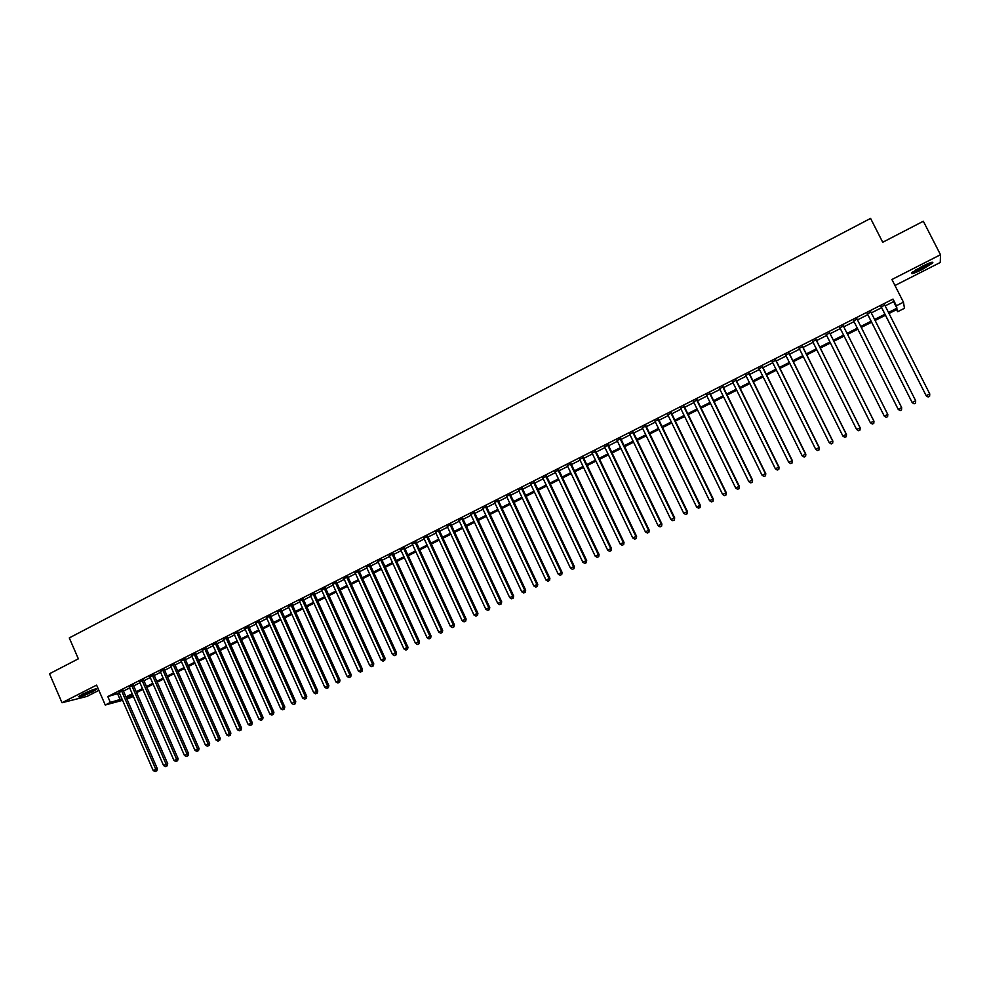 <?xml version="1.0" encoding="UTF-8"?>
<svg xmlns="http://www.w3.org/2000/svg" width="990" height="990" viewBox="0 0 990 990"><rect width="100%" height="100%" fill="white"/><g stroke="black" fill="none" stroke-linecap="round" stroke-linejoin="round"><path stroke-width="1.49" d="M92.8 691.651L96.81 689.201C96.092 688.372 91.29 690.067 82.368 694.25L78.396 696.688C79.151 697.492 83.952 695.809 92.8 691.651M922.235 269.49L932.654 263.043C933.719 261.31 930.204 262.412 922.074 266.372L911.703 272.807C910.664 274.527 914.166 273.426 922.235 269.49M133.378 696.453L126.98 699.138M894.972 285.504L940.265 262.474L940.5 254.727L923.336 221.24L882.721 242.265L870.581 218.406L69.275 637.919L78.359 658.82L49.5 673.757L62.011 702.739L87.033 696.391L98.889 690.364M885.171 305.885L893.586 301.641L893.017 299.079L896.408 305.762L903.449 302.197L904.476 308.286L897.658 311.714L897.163 309.35L889.008 313.459M896.606 309.623L897.658 311.714M123.156 690.376L119.122 692.418M133.378 685.204L129.344 687.246M143.649 680.019L139.615 682.048M153.957 674.796L149.935 676.826M164.315 669.562L160.306 671.591M174.723 664.29L170.713 666.32M185.167 659.006L181.17 661.035M195.674 653.697L191.676 655.714M206.217 648.363L202.232 650.38M216.822 643.005L212.838 645.01M227.465 637.61L223.493 639.627M238.157 632.202L234.185 634.206M248.898 626.769L244.938 628.774M259.689 621.312L255.742 623.304M270.53 615.83L266.582 617.822M281.42 610.323L277.485 612.303M292.359 604.779L288.437 606.771M303.361 599.222L299.438 601.202M314.399 593.629L310.489 595.609M325.5 588.023L321.589 590.003M336.65 582.38L332.751 584.36M347.849 576.712L343.963 578.68M359.098 571.02L355.224 572.987M370.409 565.302L366.535 567.27M381.769 559.56L377.895 561.516M393.179 553.781L389.318 555.736M404.638 547.99L400.802 549.933M416.159 542.161L412.323 544.104M427.742 536.308L423.918 538.238M439.374 530.417L435.55 532.348M451.056 524.502L447.245 526.433M462.8 518.562L459.001 520.493M474.606 512.597L470.819 514.515M486.461 506.595L482.675 508.514M498.378 500.569L494.604 502.475M510.345 494.517L506.583 496.411M522.374 488.429L518.624 490.322M534.464 482.316L530.727 484.209M546.616 476.165L542.879 478.059M558.818 469.99L555.105 471.871M571.094 463.79L567.381 465.659M583.419 457.553L579.719 459.422M595.807 451.279L592.119 453.148M608.256 444.993L604.581 446.849M620.767 438.657L617.104 440.513M633.34 432.296L629.689 434.14M645.975 425.91L642.337 427.742M658.672 419.475L655.046 421.319M671.443 413.028L667.817 414.86M684.263 406.531L680.662 408.363M697.158 400.01L693.569 401.829M710.115 393.463L706.538 395.27M723.133 386.88L719.569 388.674M736.226 380.259L732.674 382.053M749.38 373.601L745.841 375.396M762.597 366.906L759.07 368.701M775.888 360.187L772.373 361.969M789.24 353.43L785.738 355.2M802.667 346.636L799.19 348.406M816.168 339.818L812.691 341.575M829.731 332.949L826.266 334.707M843.369 326.057L839.916 327.801M857.08 319.114L853.64 320.859M870.891 312.135L867.401 313.892M893.017 299.079L107.811 696.564L119.419 693.111M123.453 691.07L129.653 687.939M133.675 685.897L139.924 682.741M143.946 680.712L150.245 677.519M154.267 675.489L160.603 672.284M164.625 670.255L171.022 667.013M175.032 664.995L181.479 661.728M185.476 659.699L191.986 656.42M195.983 654.39L202.542 651.074M206.526 649.056L213.147 645.715M217.132 643.698L223.802 640.332M227.774 638.315L234.506 634.912M238.466 632.907L245.26 629.479M249.208 627.474L256.051 624.022M260.011 622.017L266.904 618.527M270.852 616.535L277.806 613.02M281.742 611.028L288.758 607.476M292.681 605.496L299.76 601.92M303.683 599.94L310.81 596.327M314.721 594.346L321.923 590.708M325.821 588.741L333.073 585.065M336.971 583.098L344.285 579.398M348.171 577.43L355.546 573.705M359.432 571.75L366.869 567.988M370.73 566.033L378.229 562.233M382.091 560.278L389.652 556.454M393.513 554.511L401.136 550.65M404.972 548.707L412.669 544.822M416.505 542.879L424.252 538.968M428.076 537.025L435.897 533.078M439.709 531.147L447.591 527.163M451.403 525.232L459.348 521.223M463.147 519.292L471.153 515.245M474.953 513.327L483.021 509.244M486.808 507.338L494.95 503.217M498.725 501.311L506.93 497.153M510.692 495.248L518.97 491.065M522.732 489.171L531.073 484.952M534.823 483.058L543.238 478.801M546.963 476.908L555.452 472.614M559.177 470.733L567.74 466.414M571.44 464.533L580.078 460.164M583.778 458.296L592.478 453.903M596.166 452.034L604.939 447.591M608.615 445.735L617.463 441.268M621.126 439.411L630.048 434.895M633.699 433.051L642.696 428.497M646.346 426.665L655.417 422.074M659.043 420.243L668.188 415.614M671.802 413.783L681.033 409.118M684.635 407.298L693.941 402.596M697.529 400.777L706.909 396.037M710.486 394.218L719.94 389.441M723.517 387.635L733.046 382.821M736.597 381.014L746.212 376.163M749.752 374.368L759.454 369.468M762.981 367.674L772.757 362.736M776.271 360.954L786.122 355.979M789.624 354.197L799.574 349.173M803.063 347.416L813.075 342.342M816.552 340.585L826.662 335.474M830.115 333.729L840.312 328.569M843.752 326.836L854.036 321.639M857.476 319.894L867.797 314.684M871.287 312.914L881.62 307.68M884.775 305.106L881.224 306.9M122.574 700.338L105.249 705.004L96.599 685.105L62.011 702.739M105.249 705.004L110.36 702.43L121.956 698.903M107.811 696.564L110.36 702.43M940.5 254.727L891.916 279.502L903.449 302.197M126.522 698.086L133.291 696.279M885.456 315.253L875.098 320.463M871.608 322.233L861.275 327.43M857.823 329.175L847.539 334.348M844.086 336.093L833.889 341.228M830.424 342.986L820.302 348.084M816.824 349.829L806.788 354.89M803.298 356.647L793.337 361.659M789.834 363.429L779.971 368.404M776.445 370.173L766.656 375.111M763.129 376.893L753.415 381.781M749.876 383.563L740.248 388.414M736.684 390.209L727.143 395.022M723.566 396.817L714.099 401.594M710.511 403.4L701.118 408.128M697.529 409.947L688.211 414.637M684.61 416.456L675.366 421.109M671.752 422.928L662.595 427.544M658.956 429.375L649.873 433.954M646.223 435.786L637.213 440.327M633.563 442.171L624.628 446.676M620.965 448.519L612.105 452.987M608.417 454.843L599.631 459.273M595.943 461.13L587.231 465.523M583.531 467.391L574.881 471.735M571.168 473.616L562.605 477.935M558.88 479.804L550.378 484.085M546.641 485.966L538.214 490.223M534.464 492.104L526.111 496.324M522.349 498.218L514.058 502.388M510.296 504.281L502.079 508.427M498.292 510.333L490.137 514.441M486.362 516.347L478.269 520.418M474.47 522.336L466.451 526.383M462.652 528.301L454.695 532.298M450.883 534.229L442.988 538.201M439.164 540.132L431.343 544.067M427.507 545.997L419.748 549.908M415.911 551.851L408.214 555.724M404.365 557.667L396.73 561.503M392.882 563.458L385.308 567.27M381.435 569.213L373.935 573M370.062 574.955L362.612 578.705M358.726 580.66L351.351 584.385M347.453 586.34L340.127 590.028M336.229 591.995L328.965 595.658M325.054 597.626L317.864 601.252M313.941 603.232L306.801 606.821M302.878 608.8L295.787 612.377M291.864 614.357L284.835 617.896M280.9 619.876L273.933 623.391M269.985 625.383L263.08 628.86M259.12 630.853L252.264 634.305M248.304 636.298L241.511 639.726M237.551 641.718L230.806 645.121M226.834 647.126L220.151 650.492M216.167 652.497L209.546 655.838M205.549 657.843L198.978 661.159M194.981 663.176L188.459 666.456M184.462 668.473L178.002 671.727M173.993 673.745L167.582 676.974M163.56 679.004L157.212 682.209M153.19 684.226L146.879 687.407M142.857 689.436L136.608 692.592M132.573 694.621L126.374 697.74M888.5 312.469L896.928 308.224L896.408 305.762M125.99 696.873L132.19 693.743M136.224 691.713L142.473 688.557M146.495 686.528L152.806 683.348M156.828 681.33L163.177 678.125M167.199 676.096L173.597 672.866M177.606 670.849L184.066 667.594M188.075 665.565L194.585 662.285M198.582 660.268L205.153 656.964M209.15 654.947L215.771 651.606M219.755 649.601L226.438 646.235M230.41 644.23L237.142 640.827M241.115 638.835L247.908 635.407M251.868 633.414L258.724 629.962M262.672 627.969L269.577 624.48M273.525 622.487L280.492 618.985M284.427 616.993L291.456 613.454M295.391 611.474L302.47 607.897M306.393 605.929L313.533 602.328M317.443 600.348L324.646 596.722M328.556 594.755L335.82 591.092M339.719 589.124L347.032 585.437M350.93 583.469L358.306 579.744M362.192 577.789L369.641 574.039M373.515 572.084L381.014 568.297M384.887 566.354L392.448 562.543M396.309 560.587L403.945 556.751M407.793 554.808L415.491 550.923M419.327 548.992L427.086 545.082M430.922 543.151L438.743 539.204M442.567 537.273L450.45 533.301M454.262 531.382L462.219 527.373M466.018 525.455L474.037 521.408M477.836 519.49L485.917 515.419M489.704 513.513L497.859 509.404M501.633 507.499L509.85 503.353M513.624 501.46L521.916 497.277M525.665 495.384L534.018 491.164M537.768 489.283L546.195 485.038M549.933 483.145L558.434 478.863M562.147 476.994L570.723 472.675M574.435 470.795L583.073 466.439M586.773 464.57L595.485 460.189M599.185 458.321L607.959 453.89M611.647 452.034L620.507 447.579M624.17 445.723L633.105 441.218M636.756 439.374L645.765 434.833M649.415 433.001L658.486 428.423M662.124 426.591L671.282 421.975M674.908 420.144L684.14 415.491M687.741 413.671L697.059 408.981M700.648 407.162L710.04 402.435M713.629 400.628L723.096 395.851M726.66 394.057L736.213 389.243M739.765 387.449L749.393 382.598M752.945 380.804L762.646 375.915M766.173 374.133L775.962 369.208M779.476 367.426L789.352 362.451M792.854 360.682L802.803 355.67M806.293 353.913L816.329 348.851M819.807 347.094L829.929 341.996M833.394 340.251L843.591 335.103M847.044 333.37L857.328 328.185M860.78 326.44L871.101 321.243M874.603 319.473L884.949 314.263M893.586 301.641L896.928 308.224M117.686 693.99L120.211 699.782M881.038 306.529L926.244 395.839L881.1 306.492M928.174 396.928L926.232 395.641L929.759 393.921L929.598 396.322L928.174 396.928L929.598 396.322M884.577 304.734L929.759 393.921L929.585 396.248M926.244 395.839L928.187 397.015M930.773 262.573L921.69 268.24L912.83 271.842M915.168 270.258L928.113 263.563M912.038 272.485L921.702 268.438L931.763 262.288M94.731 689.164L79.967 695.562M83.135 693.866L91.352 690.302M79.262 696.02L95.547 688.941M867.203 313.521L912.211 402.645L867.24 313.508M914.104 403.747L912.161 402.46L915.676 400.764L915.527 403.14L914.104 403.747L915.527 403.14M870.705 311.751L915.676 400.764L915.502 403.066M912.211 402.645L914.116 403.821M900.108 410.541L898.153 409.254L853.454 320.488L898.239 409.427L901.655 407.558L901.531 409.922L900.108 410.541L901.531 409.922M856.895 318.743L901.655 407.558L901.506 409.86M898.239 409.427L900.133 410.603M886.223 417.347L887.609 416.679L886.223 417.347L884.231 416.01L839.73 327.418M886.174 417.285L884.231 416.01L887.807 414.488L843.183 325.685L887.708 414.327L887.572 416.617M887.609 416.679L887.807 414.488M872.376 424.054L873.762 423.386L872.376 424.054L870.371 422.73L826.081 334.323M872.326 424.005L870.371 422.73L873.972 421.196L829.546 332.578M829.496 332.603L873.836 421.059L873.7 423.336M873.762 423.386L873.972 421.196M858.615 430.724L859.988 430.056L858.615 430.724L856.598 429.425L812.505 341.204M858.54 430.675L856.598 429.425L860.199 427.878L815.983 339.446M815.896 339.483L860.038 427.754L859.914 430.019M859.988 430.056L860.199 427.878M802.37 346.327L846.302 434.412L842.886 436.07L799.004 348.035M802.482 346.265L846.5 434.523L846.202 436.664L844.829 437.32L846.202 436.664M846.277 436.701L846.5 434.523M842.886 436.07L844.829 437.32M788.919 353.133L832.64 441.033L829.236 442.691L785.565 354.828M789.067 353.059L832.875 441.132L832.553 443.272L831.192 443.941L832.553 443.272M832.64 443.31L832.875 441.132M829.236 442.691L831.192 443.941M775.529 359.914L819.052 447.629L815.673 449.274L772.188 361.598M775.702 359.815L819.324 447.703L818.977 449.856L817.616 450.512L818.977 449.856M819.077 449.893L819.324 447.703M815.673 449.274L817.616 450.512M762.213 366.647L805.538 454.187L802.172 455.821L758.885 368.329M762.411 366.548L805.835 454.249L805.464 456.402L804.115 457.058L805.464 456.402M805.588 456.427L805.835 454.249M802.172 455.821L804.115 457.058M748.96 373.354L792.087 460.709L788.733 462.33L745.656 375.024M749.195 373.23L792.421 460.758L792.025 462.912L790.688 463.568L792.025 462.912M792.161 462.936L792.421 460.758M788.733 462.33L790.688 463.568M735.768 380.024L778.709 467.193L775.38 468.815L732.489 381.682M736.04 379.888L779.068 467.231L778.66 469.396L777.323 470.04L778.66 469.396M778.796 469.409L779.068 467.231M775.38 468.815L777.323 470.04M722.663 386.657L765.394 473.653L762.077 475.262L719.384 388.315M722.96 386.508L765.777 473.678L765.357 475.844L764.033 476.487L765.357 475.844M765.505 475.844L765.777 473.678M762.077 475.262L764.033 476.487M709.607 393.265L752.152 480.076L748.848 481.685L706.353 394.911M709.929 393.092L752.573 480.088L752.115 482.254L750.804 482.897L752.115 482.254M752.289 482.254L752.573 480.088M748.848 481.685L750.804 482.897M696.626 399.836L738.973 486.474L735.694 488.07L693.384 401.47M696.972 399.651L739.419 486.461L738.948 488.639L737.637 489.27L738.948 488.639M739.134 488.639L739.419 486.461M735.694 488.07L737.637 489.27M683.706 406.37L725.868 492.834L722.601 494.418L680.489 407.991M684.09 406.172L726.338 492.81L725.856 494.988L724.544 495.619L725.856 494.988M726.041 494.975L726.338 492.81M722.601 494.418L724.544 495.619M670.849 412.867L712.825 499.158L709.57 500.73L667.644 414.488M671.257 412.657L713.32 499.121L712.825 501.311L711.525 501.93L712.825 501.311M713.023 501.286L713.32 499.121M709.57 500.73L711.525 501.93M658.053 419.339L699.843 505.457L696.613 507.029L654.873 420.96M658.499 419.117L700.376 505.395L699.856 507.585L698.556 508.217L699.856 507.585M700.066 507.573L700.376 505.395M696.613 507.029L698.556 508.217M645.332 425.787L686.936 511.719L683.719 513.278L642.163 427.383M645.802 425.539L687.493 511.644L686.949 513.847L685.662 514.466L686.949 513.847M687.171 513.81L687.493 511.644M683.719 513.278L685.662 514.466M632.672 432.185L674.091 517.956L670.886 519.503L629.516 433.781M633.167 431.937L674.673 517.869L674.103 520.072L672.829 520.691L674.103 520.072M674.338 520.035L674.673 517.869M670.886 519.503L672.829 520.691M620.074 438.558L661.295 524.156L658.115 525.702L616.931 440.154M620.594 438.298L661.914 524.057L661.332 526.259L660.058 526.878L661.332 526.259M661.58 526.222L661.914 524.057M658.115 525.702L660.058 526.878M607.526 444.906L648.586 530.318L645.406 531.865L604.407 446.49M608.083 444.621L649.217 530.219L648.623 532.422L647.361 533.028L648.623 532.422M648.883 532.373L649.217 530.219M645.406 531.865L647.361 533.028M595.052 451.217L635.927 536.456L632.771 537.991L591.946 452.789M595.634 450.92L636.582 536.345L635.976 538.548L634.714 539.166L635.976 538.548M636.236 538.498L636.582 536.345M632.771 537.991L634.714 539.166M582.64 457.504L623.329 542.57L620.186 544.092L579.546 459.063M583.246 457.194L624.022 542.433L623.329 542.57L623.391 544.649L622.141 545.255L623.391 544.649M623.663 544.599L624.022 542.433M620.186 544.092L622.141 545.255M570.289 463.753L610.793 548.646L607.674 550.168L567.208 465.3M570.921 463.431L611.511 548.497L610.793 548.646L610.867 550.725L609.617 551.319L610.867 550.725M611.152 550.663L611.511 548.497M607.674 550.168L609.617 551.319M558.001 469.965L598.331 554.697L595.225 556.207L554.932 471.512M558.657 469.631L599.074 554.536L598.331 554.697L598.406 556.764L597.168 557.358L598.406 556.764M598.702 556.689L599.074 554.536M595.225 556.207L597.168 557.358M545.762 476.153L585.919 560.724L582.825 562.221L542.718 477.7M546.443 475.806L586.686 560.538L585.919 560.724L586.006 562.765L584.768 563.372L586.006 562.765M586.315 562.691L586.686 560.538M582.825 562.221L584.768 563.372M533.598 482.316L573.569 566.713L570.5 568.198L530.553 483.85M534.303 481.957L574.361 566.515L573.569 566.713L573.668 568.743L572.443 569.349L573.668 568.743M573.99 568.668L574.361 566.515M570.5 568.198L572.443 569.349M521.482 488.441L561.281 572.666L558.224 574.15L518.463 489.976M522.213 488.07L562.097 572.468L561.281 572.666L561.392 574.695L560.167 575.289L561.392 574.695M561.714 574.621L562.097 572.468M558.224 574.15L560.167 575.289M509.429 494.542L549.054 578.593L546.01 580.078L506.422 496.064M510.184 494.159L549.896 578.383L549.054 578.593L549.165 580.623L547.953 581.217L549.165 580.623M549.512 580.536L549.896 578.383M546.01 580.078L547.953 581.217M497.425 500.606L536.889 584.496L533.857 585.969L494.443 502.128M498.205 500.222L537.756 584.273L536.889 584.496L537.013 586.513L535.8 587.107L537.013 586.513M537.36 586.427L537.756 584.273M533.857 585.969L535.8 587.107M485.496 506.657L524.787 590.374L521.767 591.834L482.514 508.155M486.3 506.249L525.678 590.139L524.787 590.374L524.91 592.379L523.71 592.961L524.91 592.379M525.269 592.28L525.678 590.139M521.767 591.834L523.71 592.961M473.616 512.659L512.733 596.215L509.726 597.675L470.646 514.157M474.433 512.238L513.649 595.968L512.733 596.215L512.87 598.22L511.669 598.802L512.87 598.22M513.241 598.109L513.649 595.968M509.726 597.675L511.669 598.802M461.786 518.649L500.742 602.031L497.76 603.492L458.84 520.134M462.639 518.216L501.683 601.771L500.742 602.031L500.891 604.024L499.69 604.605L500.891 604.024M501.262 603.912L501.683 601.771M497.76 603.492L499.69 604.605M450.017 524.601L488.812 607.823L485.83 609.271L447.084 526.086M450.896 524.156L489.765 607.551L488.812 607.823L488.961 609.803L487.773 610.372L488.961 609.803M489.345 609.692L489.765 607.551M485.83 609.271L487.773 610.372M438.31 530.529L476.933 613.59L473.975 615.025L435.39 532.001M439.214 530.071L477.923 613.305L476.933 613.59L477.093 615.557L475.918 616.126L477.093 615.557M477.489 615.433L477.923 613.305M473.975 615.025L475.918 616.126M426.653 536.419L465.114 619.319L462.169 620.742L423.757 537.892M427.581 535.949L466.129 619.022L465.114 619.319L465.288 621.275L464.112 621.844L465.288 621.275M465.684 621.151L466.129 619.022M462.169 620.742L464.112 621.844M415.058 542.285L453.358 625.024L450.425 626.447L412.162 543.745M415.998 541.815L454.385 624.715L453.358 625.024L453.531 626.979L452.356 627.536L453.531 626.979M453.94 626.843L454.385 624.715M450.425 626.447L452.356 627.536M403.512 548.126L441.651 630.704L438.731 632.115L400.641 549.586M404.477 547.643L442.703 630.383L441.651 630.704L441.837 632.647L440.674 633.204L441.837 632.647M442.258 632.511L442.703 630.383M438.731 632.115L440.674 633.204M392.028 553.942L429.994 636.347L427.098 637.758L389.157 555.39M393.018 553.435L431.071 636.026L429.994 636.347L430.192 638.29L429.029 638.847L430.192 638.29M430.625 638.154L431.071 636.026M427.098 637.758L429.029 638.847M380.593 559.721L418.399 641.978L415.515 643.376L377.747 561.169M381.608 559.214L419.5 641.631L418.399 641.978L418.609 643.896L417.446 644.465L418.609 643.896M419.042 643.76L419.5 641.631M415.515 643.376L417.446 644.465M369.208 565.488L406.865 647.571L403.994 648.97L366.374 566.923M370.248 564.956L407.979 647.225L406.865 647.571L407.076 649.49L405.925 650.046L407.076 649.49M407.521 649.353L407.979 647.225M403.994 648.97L405.925 650.046M357.885 571.218L395.381 653.14L392.523 654.538L355.064 572.641M358.937 570.686L396.52 652.781L395.381 653.14L395.592 655.058L394.453 655.603L395.592 655.058M396.05 654.91L396.52 652.781M392.523 654.538L394.453 655.603M346.611 576.923L383.947 658.684L381.101 660.07L343.802 578.346M347.688 576.378L385.11 658.313L383.947 658.684L384.17 660.59L383.031 661.147L384.17 660.59M384.64 660.441L385.11 658.313M381.101 660.07L383.031 661.147M335.387 582.59L372.574 664.203L369.74 665.589L332.591 584.013M336.489 582.033L373.762 663.82L372.574 664.203L372.809 666.097L371.671 666.654L372.809 666.097M373.279 665.948L373.762 663.82M369.74 665.589L371.671 666.654M324.225 588.246L361.251 669.698L358.43 671.072L321.441 589.656M325.339 587.676L362.451 669.302L361.251 669.698L361.486 671.579L360.36 672.136L361.486 671.579M361.969 671.418L362.451 669.302M358.43 671.072L360.36 672.136M313.1 593.864L349.977 675.168L347.168 676.529L310.34 595.275M314.251 593.295L351.203 674.759L349.977 675.168L350.225 677.036L349.099 677.581L350.225 677.036M350.72 676.875L351.203 674.759M347.168 676.529L349.099 677.581M302.037 599.47L338.766 680.613L335.969 681.962L299.289 600.868M303.2 598.876L340.015 680.192L338.766 680.613L339.013 682.469L337.899 683.013L339.013 682.469M339.521 682.308L340.015 680.192M335.969 681.962L337.899 683.013M291.023 605.038L327.603 686.021L324.819 687.369L288.288 606.425M292.211 604.445L328.866 685.6L327.603 686.021L327.863 687.877L326.75 688.421L327.863 687.877M328.371 687.704L328.866 685.6M324.819 687.369L326.75 688.421M280.071 610.582L316.491 691.416L313.719 692.752L277.336 611.968M281.271 609.976L317.778 690.971L316.491 691.416L316.751 693.26L315.649 693.804L316.751 693.26M317.27 693.087L317.778 690.971M313.719 692.752L315.649 693.804M269.156 616.102L305.427 696.774L302.668 698.123L266.434 617.488M270.381 615.483L306.739 696.329L305.427 696.774L305.7 698.618L304.598 699.163L305.7 698.618M306.219 698.445L306.739 696.329M302.668 698.123L304.598 699.163M258.291 621.596L294.414 702.12L291.679 703.457L255.593 622.97M259.541 620.978L295.75 701.663L294.414 702.12L294.698 703.952L293.597 704.484L294.698 703.952M295.23 703.766L295.75 701.663M291.679 703.457L293.597 704.484M247.488 627.066L283.462 707.442L280.727 708.766L244.79 628.44M248.75 626.435L284.811 706.971L283.462 707.442L283.746 709.261L282.657 709.793L283.746 709.261M284.291 709.075L284.811 706.971M280.727 708.766L282.657 709.793M236.721 632.511L272.547 712.726L269.837 714.05L234.036 633.872M238.008 631.868L273.921 712.243L272.547 712.726L272.844 714.545L271.755 715.077L272.844 714.545M273.389 714.359L273.921 712.243M269.837 714.05L271.755 715.077M226.005 637.931L261.694 717.998L258.984 719.309L223.344 639.28M227.316 637.275L263.08 717.502L261.694 717.998L261.991 719.804L260.915 720.324L261.991 719.804M262.548 719.606L263.08 717.502M258.984 719.309L260.915 720.324M215.35 643.327L250.891 723.232L248.193 724.544L212.689 644.676M216.662 642.659L252.289 722.737L250.891 723.232L251.2 725.039L250.111 725.559L251.2 725.039M251.757 724.841L252.289 722.737M248.193 724.544L250.111 725.559M204.732 648.698L240.125 728.454L237.452 729.754L202.084 650.034M206.069 648.017L241.548 727.947L240.125 728.454L240.446 730.249L239.37 730.769L240.446 730.249M241.016 730.051L241.548 727.947M237.452 729.754L239.37 730.769M194.164 654.043L229.42 733.652L226.747 734.939L191.528 655.38M195.525 653.363L230.868 733.132L229.42 733.652L229.742 735.434L228.678 735.954L229.742 735.434M230.324 735.224L230.868 733.132M226.747 734.939L228.678 735.954M183.645 659.365L218.765 738.825L216.105 740.112L181.022 660.689M185.031 658.672L220.226 738.293L218.765 738.825L219.087 740.607L218.023 741.114L219.087 740.607M219.669 740.384L220.226 738.293M216.105 740.112L218.023 741.114M173.176 664.661L208.147 743.973L205.499 745.247L170.565 665.985M174.574 663.956L209.633 743.428L208.147 743.973L208.482 745.742L207.43 746.25L208.482 745.742M209.076 745.52L209.633 743.428M205.499 745.247L207.43 746.25M162.756 669.933L197.579 749.096L194.956 750.37L160.157 671.257M164.167 669.228L199.077 748.551L197.579 749.096L197.926 750.853L196.874 751.373L197.926 750.853M198.52 750.643L199.077 748.551M194.956 750.37L196.874 751.373M152.373 675.192L187.073 754.194L184.449 755.469L149.787 676.492M153.809 674.462L188.583 753.638L187.073 754.194L187.419 755.952L186.368 756.459L187.419 755.952M188.026 755.729L188.583 753.638M184.449 755.469L186.368 756.459M142.053 680.415L176.604 759.268L173.993 760.53L139.479 681.714M143.5 679.685L178.138 758.711L176.604 759.268L176.95 761.025L175.911 761.533L176.95 761.025M177.569 760.79L178.138 758.711M173.993 760.53L175.911 761.533M131.769 685.612L166.184 764.33L163.585 765.592L129.207 686.912M133.229 684.882L167.731 763.748L166.184 764.33L166.543 766.074L165.503 766.569L166.543 766.074M167.162 765.839L167.731 763.748M163.585 765.592L165.503 766.569M121.535 690.797L155.814 769.354L153.227 770.616L118.973 692.084M123.008 690.042L157.373 768.772L155.814 769.354L156.173 771.099L155.133 771.594L156.173 771.099M156.804 770.863L157.373 768.772M153.227 770.616L155.133 771.594"/></g></svg>

